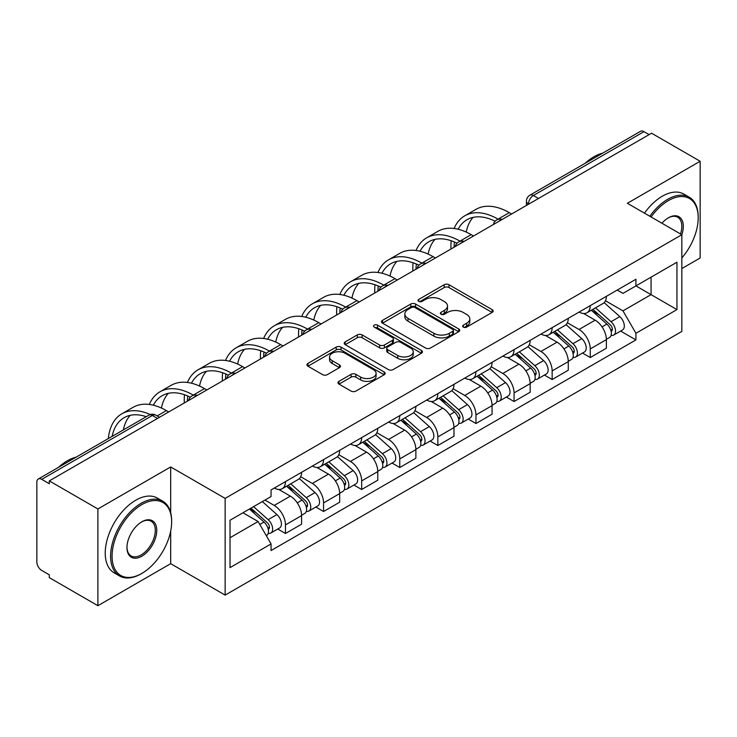 <?xml version="1.0" encoding="UTF-8"?>
<svg xmlns="http://www.w3.org/2000/svg" width="737" height="737" viewBox="0 0 737 737"><rect width="100%" height="100%" fill="white"/><g stroke="black" fill="none" stroke-linecap="round" stroke-linejoin="round"><path stroke-width="1.11" d="M463.324 327.117A2.377 1.373 0 0 0 466.678 327.117L492.15 312.414A3.39 1.953 0 0 0 493.145 311.023A3.39 1.953 0 0 0 492.15 309.641L448.999 284.731A3.39 1.953 0 0 0 444.208 284.731L418.736 299.434A2.377 1.373 0 0 0 418.045 300.401A2.377 1.373 0 0 0 418.736 301.378A2.377 1.373 0 0 0 422.098 301.378L425.387 299.471A10.852 6.264 0 0 1 440.735 299.471L444.328 301.544A10.852 6.264 0 0 1 447.506 305.975A10.852 6.264 0 0 1 444.328 310.406L441.03 312.304A2.377 1.373 0 0 0 440.339 313.28A2.377 1.373 0 0 0 441.03 314.248A2.377 1.373 0 0 0 444.393 314.248L447.681 312.341A10.852 6.264 0 0 1 463.029 312.341L466.622 314.423A10.852 6.264 0 0 1 469.801 318.845A10.852 6.264 0 0 1 466.622 323.276L463.324 325.183A2.377 1.373 0 0 0 462.633 326.15A2.377 1.373 0 0 0 463.324 327.117L463.324 325.183M338.974 381.333A3.39 1.953 0 0 0 337.979 382.715A3.39 1.953 0 0 0 338.974 384.106L351.079 391.089A3.39 1.953 0 0 0 355.87 391.089L384.161 374.764A3.39 1.953 0 0 0 385.156 373.373A3.39 1.953 0 0 0 384.161 371.992L341.01 347.081A3.39 1.953 0 0 0 336.219 347.081L307.928 363.415A3.39 1.953 0 0 0 306.933 364.797A3.39 1.953 0 0 0 307.928 366.178L322.548 374.626A3.39 1.953 0 0 0 327.348 374.626L339.453 367.634A3.39 1.953 0 0 0 340.448 366.252A3.39 1.953 0 0 0 339.453 364.861L332.203 360.679A9.065 5.233 0 0 1 329.54 356.975A9.065 5.233 0 0 1 335.142 352.139A9.065 5.233 0 0 1 345.027 353.272L373.429 369.67A9.065 5.233 0 0 1 376.091 373.373A9.065 5.233 0 0 1 370.49 378.21A9.065 5.233 0 0 1 360.605 377.077L355.87 374.35A3.39 1.953 0 0 0 351.079 374.35L338.974 381.333L338.974 384.106M225.144 498.387L170.68 466.945L97.901 508.963L49.305 480.902L651.554 133.204L700.15 161.265L627.371 203.283L681.836 234.725L225.144 498.387L225.144 595.118L681.836 331.447L681.836 234.725A21.069 12.16 -60 0 0 668.404 217.802L668.404 217.802A21.069 12.16 -60 0 0 661.937 223.237M425.627 348.048A3.39 1.953 0 0 0 430.426 348.048L458.709 331.714A3.39 1.953 0 0 0 459.704 330.333A3.39 1.953 0 0 0 458.709 328.951L415.557 304.04A3.39 1.953 0 0 0 410.767 304.04L382.485 320.374A3.39 1.953 0 0 0 381.49 321.756A3.39 1.953 0 0 0 382.485 323.138L425.627 348.048M375.161 327.633A2.377 1.373 0 0 1 377.565 327.965L377.565 325.146L421.435 350.471A3.39 1.953 0 0 1 422.43 351.853A3.39 1.953 0 0 1 421.435 353.244L393.153 369.569A3.39 1.953 0 0 1 388.353 369.569L345.202 344.658L345.202 341.894A3.39 1.953 0 0 0 344.216 343.276A3.39 1.953 0 0 0 345.202 344.658M345.202 341.894L357.307 334.902A3.39 1.953 0 0 1 362.107 334.902L379.601 345.008A3.39 1.953 0 0 0 384.401 345.008L392.425 340.365A3.39 1.953 0 0 0 393.42 338.983A3.39 1.953 0 0 0 392.425 337.601L374.212 327.081A2.377 1.373 0 0 1 373.512 326.113A2.377 1.373 0 0 1 374.976 324.851A2.377 1.373 0 0 1 377.565 325.146M97.901 508.963L97.901 605.694L49.305 577.633L49.305 574.814L41.733 570.438A6.909 3.989 -120 0 1 36.85 561.981L36.85 482.173A6.909 3.989 -120 0 1 38.278 479.013L148.911 415.143A6.909 3.989 60 0 1 152.366 415.484L41.733 479.354A6.909 3.989 -120 0 0 38.278 479.013M681.836 268.563L700.15 257.987L700.15 161.265M97.901 605.694L170.68 563.676L225.144 595.118M49.305 480.902L49.305 483.73L41.733 479.354M538.48 198.483L533.348 195.526A6.909 3.989 60 0 0 529.894 195.185L640.527 131.306A6.909 3.989 60 0 1 643.981 131.656L533.348 195.526A6.909 3.989 120 0 0 528.466 203.983L528.466 204.269M649.104 134.613L643.981 131.656M590.254 305.643A15.892 9.176 60 0 1 586.965 312.774L603.078 303.469A15.892 9.176 -120 0 0 606.367 296.338M567.379 322.751L579.015 329.476A15.892 9.176 60 0 1 590.254 348.933L606.367 339.628A15.892 9.176 -120 0 0 595.137 320.171L583.603 313.511M606.367 339.628L606.367 348.223L590.254 357.537L582.525 353.069M586.965 312.774A15.892 9.176 60 0 1 579.144 312.055M590.254 348.933L590.254 357.537M552.151 327.643A15.892 9.176 60 0 1 548.862 334.773L564.984 325.468A15.892 9.176 -120 0 0 568.273 318.338M544.422 375.069L552.151 379.527L568.273 370.223L568.273 361.618A15.892 9.176 -120 0 0 557.034 342.161L545.5 335.501M548.862 334.773A15.892 9.176 60 0 1 541.041 334.054M529.277 344.75L540.921 351.466A15.892 9.176 60 0 1 552.151 370.923L552.151 379.527M514.058 349.633A15.892 9.176 60 0 1 510.769 356.763L526.881 347.459A15.892 9.176 -120 0 0 530.17 340.328M506.328 397.059L514.058 401.527L530.17 392.222L530.17 383.618A15.892 9.176 -120 0 0 518.94 364.161L507.406 357.5M510.769 356.763A15.892 9.176 60 0 1 502.947 356.054M491.183 366.74L502.818 373.466A15.892 9.176 60 0 1 514.058 392.922L514.058 401.527M475.955 371.632A15.892 9.176 60 0 1 472.666 378.763L488.788 369.458A15.892 9.176 -120 0 0 492.076 362.328M468.225 419.058L475.955 423.517L492.076 414.212L492.076 405.617A15.892 9.176 -120 0 0 480.837 386.151L469.303 379.491M472.666 378.763A15.892 9.176 60 0 1 464.844 378.044M453.08 388.74L464.725 395.465A15.892 9.176 60 0 1 475.955 414.922L475.955 423.517M437.861 393.632A15.892 9.176 60 0 1 434.572 400.762L450.685 391.458A15.892 9.176 -120 0 0 453.974 384.318M430.132 441.058L437.861 445.517L453.974 436.212L453.974 427.607A15.892 9.176 -120 0 0 442.744 408.151L431.209 401.49M434.572 400.762A15.892 9.176 60 0 1 426.751 400.044M414.986 410.739L426.622 417.455A15.892 9.176 60 0 1 437.861 436.912L437.861 445.517M399.758 415.622A15.892 9.176 60 0 1 396.469 422.752L412.591 413.448A15.892 9.176 -120 0 0 415.88 406.317M392.029 463.048L399.758 467.516L415.88 458.202L415.88 449.607A15.892 9.176 -120 0 0 404.641 430.15L393.107 423.489M396.469 422.752A15.892 9.176 60 0 1 388.648 422.034M376.883 432.73L388.528 439.455A15.892 9.176 60 0 1 399.758 458.911L399.758 467.516M361.664 437.621A15.892 9.176 60 0 1 358.375 444.752L374.488 435.447A15.892 9.176 -120 0 0 377.777 428.317M353.935 485.047L361.664 489.506L377.777 480.202L377.777 471.597A15.892 9.176 -120 0 0 366.547 452.14L355.013 445.48M358.375 444.752A15.892 9.176 60 0 1 350.554 444.033M338.79 454.729L350.425 461.445A15.892 9.176 60 0 1 361.664 480.911L361.664 489.506M323.561 459.612A15.892 9.176 60 0 1 320.273 466.751L336.394 457.437A15.892 9.176 -120 0 0 339.683 450.307M315.832 507.038L323.561 511.506L339.683 502.201L339.683 493.597A15.892 9.176 -120 0 0 328.444 474.14L316.91 467.479M320.273 466.751A15.892 9.176 60 0 1 312.451 466.033M300.687 476.719L312.331 483.444A15.892 9.176 60 0 1 323.561 502.901L323.561 511.506M285.468 481.611A15.892 9.176 60 0 1 282.179 488.742L298.292 479.437A15.892 9.176 -120 0 0 301.58 472.306M277.738 529.037L285.468 533.496L301.58 524.191L301.58 515.596A15.892 9.176 -120 0 0 290.35 496.13L278.816 489.469M282.179 488.742A15.892 9.176 60 0 1 274.357 488.023M264.952 500.082L274.228 505.444A15.892 9.176 60 0 1 285.468 524.901L285.468 533.496M617.237 290.065L622.977 293.381L676.953 262.215L651.066 277.167L651.066 294.643L622.977 310.857L605.473 300.76M230.027 537.724L258.116 521.51L271.059 543.934L230.027 567.619L230.027 520.248L271.059 496.554L271.059 489.93L635.92 279.277L635.92 285.901L676.953 309.595L635.92 333.281L622.977 310.857M676.953 262.215L676.953 309.595M271.059 543.934L271.059 550.557L635.92 339.904L635.92 333.281M170.68 466.945L170.68 512.666M170.68 531.101L170.68 563.676M258.116 521.51L242.97 512.768M620.618 331.079L635.92 339.904M464.273 327.449L466.622 326.095A10.852 6.264 0 0 0 469.801 321.664L469.801 318.845M447.506 305.975L447.506 308.794A10.852 6.264 0 0 1 444.328 313.225L441.979 314.579M492.104 312.442L448.999 287.55A3.39 1.953 0 0 0 444.208 287.55L419.685 301.709M458.663 331.742L415.557 306.859A3.39 1.953 0 0 0 410.767 306.859L382.531 323.165M452.721 331.3A2.377 1.373 0 0 0 453.412 330.333A2.377 1.373 0 0 0 452.721 329.365L414.839 307.495A2.377 1.373 0 0 0 411.486 307.495L408.012 309.503A10.852 6.264 0 0 0 404.834 313.934A10.852 6.264 0 0 0 408.012 318.366L433.9 333.308A10.852 6.264 0 0 0 449.238 333.308L452.721 331.3L452.721 334.119A2.377 1.373 0 0 0 453.412 333.152L453.412 330.333M404.834 313.934L404.834 316.753A10.852 6.264 0 0 0 408.012 321.185L408.012 318.366M452.721 334.119L449.238 336.127A10.852 6.264 0 0 1 433.9 336.127L408.012 321.185M345.248 344.686L357.307 337.721L357.307 334.902M393.42 338.983L393.42 341.802A3.39 1.953 0 0 1 392.425 343.184L384.401 347.827A3.39 1.953 0 0 1 379.601 347.827L362.107 337.721A3.39 1.953 0 0 0 357.307 337.721M377.565 327.965L421.389 353.263M397.759 355.492A9.065 5.233 0 0 0 407.644 356.625A9.065 5.233 0 0 0 413.245 351.789A9.065 5.233 0 0 0 410.592 348.085L400.578 342.309A3.39 1.953 0 0 0 395.787 342.309L387.754 346.943A3.39 1.953 0 0 0 386.759 348.325A3.39 1.953 0 0 0 387.754 349.707L397.759 355.492L397.759 358.311A9.065 5.233 0 0 0 407.644 359.444A9.065 5.233 0 0 0 413.245 354.608L413.245 351.789M386.759 348.325L386.759 351.144A3.39 1.953 0 0 0 387.754 352.535L387.754 349.707M397.759 358.311L387.754 352.535M376.091 373.373L376.091 376.192A9.065 5.233 0 0 1 370.49 381.038A9.065 5.233 0 0 1 360.605 379.896L355.87 377.169A3.39 1.953 0 0 0 351.079 377.169L339.02 384.124M329.54 356.975L329.54 359.794A9.065 5.233 0 0 0 332.203 363.498L332.203 360.679M339.407 367.662L332.203 363.498M384.115 374.783L341.01 349.9A3.39 1.953 0 0 0 336.219 349.9L307.974 366.206M591.35 310.24L606.873 324.096A8.632 4.984 60 0 1 609.591 337.445L606.367 339.306M591.765 310.609L599.07 314.828M592.917 309.337L610.19 324.75A4.146 2.395 60 0 1 611.498 331.162A4.146 2.395 60 0 1 611.12 331.309M595.505 307.845L611.028 321.7A8.632 4.984 60 0 1 613.737 335.049A8.632 4.984 60 0 1 611.13 335.326M604.165 302.649L619.817 316.624A8.632 4.984 60 0 1 622.535 329.973L613.737 335.049M511.616 213.997L509.295 212.652A66.662 38.49 -120 0 0 475.964 209.354L464.734 215.84A66.662 38.49 -120 0 0 454.121 228.488M498.35 219.304L498.055 219.138A66.662 38.49 -120 0 0 464.734 215.84M451.191 240.759A66.662 38.49 -120 0 0 450.924 246.351L450.924 249.032M454.112 247.199A62.166 35.892 60 0 1 454.443 242.022M458.147 229.244A62.166 35.892 60 0 1 466.972 219.727A62.166 35.892 60 0 1 495.126 221.229M466.217 232.081A62.166 35.892 60 0 1 473.108 217.369M553.257 332.24L568.78 346.086A8.632 4.984 60 0 1 571.488 359.444L568.264 361.305M553.662 332.599L560.977 336.818M554.823 331.328L572.096 346.749A4.146 2.395 60 0 1 573.395 353.152A4.146 2.395 60 0 1 573.018 353.309M557.402 329.835L572.935 343.691A8.632 4.984 60 0 1 575.643 357.04A8.632 4.984 60 0 1 573.036 357.325M566.062 324.639L581.723 338.615A8.632 4.984 60 0 1 584.432 351.964L575.643 357.04M515.154 354.23L530.677 368.085A8.632 4.984 60 0 1 533.395 381.434L530.17 383.295M515.568 354.598L522.874 358.818M516.72 353.327L533.993 368.74A4.146 2.395 60 0 1 535.302 375.151A4.146 2.395 60 0 1 534.924 375.299M519.309 351.835L534.832 365.69A8.632 4.984 60 0 1 537.54 379.039A8.632 4.984 60 0 1 534.933 379.315M527.968 346.639L543.62 360.614A8.632 4.984 60 0 1 546.338 373.963L537.54 379.039M473.513 235.987L471.192 234.652A66.662 38.49 -120 0 0 437.861 231.354L426.631 237.839A66.662 38.49 -120 0 0 416.027 250.488M460.247 241.303L459.962 241.137A66.662 38.49 -120 0 0 426.631 237.839M413.089 262.759A66.662 38.49 -120 0 0 412.821 268.351L412.821 271.032M416.009 269.189A62.166 35.892 60 0 1 416.35 264.021M420.053 251.243A62.166 35.892 60 0 1 428.879 241.727A62.166 35.892 60 0 1 457.023 243.219M428.123 254.081A62.166 35.892 60 0 1 435.005 239.368M435.42 257.987L433.098 256.651A66.662 38.49 -120 0 0 399.767 253.344L388.537 259.829A66.662 38.49 -120 0 0 377.924 272.478M422.154 263.302L421.859 263.137A66.662 38.49 -120 0 0 388.537 259.829M374.995 284.749A66.662 38.49 -120 0 0 374.728 290.35L374.728 293.022M377.915 291.189A62.166 35.892 60 0 1 378.247 286.011M381.95 273.234A62.166 35.892 60 0 1 390.776 263.717A62.166 35.892 60 0 1 418.929 265.219M390.02 276.071A62.166 35.892 60 0 1 396.911 261.368M681.836 257.959A42.138 24.33 120 0 0 698.197 217.802A42.138 24.33 120 0 0 668.404 200.602A42.138 24.33 120 0 0 651.103 216.982M649.85 216.254A43.17 24.929 -60 0 1 667.667 199.331A43.17 24.929 -60 0 1 689.252 197.194A43.17 24.929 -60 0 1 698.197 216.954L698.197 217.802M680.537 233.979A20.028 11.562 120 0 0 677.681 217.231A20.028 11.562 120 0 0 668.026 218.023M585.187 163.255A43.17 24.929 -60 0 1 593.911 156.751A43.17 24.929 -60 0 1 602.645 153.185M644.47 213.15A43.17 24.929 -60 0 1 662.296 196.226A43.17 24.929 -60 0 1 683.881 194.089L689.252 197.194M141.863 504.596A42.138 24.33 120 0 0 112.07 556.195A42.138 24.33 120 0 0 141.863 573.404L141.135 573.828A43.17 24.929 -60 0 1 119.541 575.966A43.17 24.929 -60 0 1 112.927 541.373A43.17 24.929 -60 0 1 141.135 503.325A43.17 24.929 -60 0 1 162.72 501.188A43.17 24.929 -60 0 1 171.657 520.948L171.657 521.796A42.138 24.33 120 0 0 141.863 504.596M141.863 521.796L141.863 521.796A21.069 12.16 -60 0 1 156.76 530.4A21.069 12.16 -60 0 1 141.863 556.195A21.069 12.16 -60 0 1 126.967 547.6A21.069 12.16 -60 0 1 141.863 521.796L141.863 521.796M126.976 547.167A20.028 11.562 120 0 0 131.112 555.919A20.028 11.562 120 0 0 141.135 554.933A20.028 11.562 120 0 0 154.217 537.282A20.028 11.562 120 0 0 151.149 521.225A20.028 11.562 120 0 0 141.495 522.017M58.656 467.249A43.17 24.929 -60 0 1 67.38 460.745A43.17 24.929 -60 0 1 76.104 457.18M119.541 575.966L114.171 572.861A43.17 24.929 -60 0 1 107.556 538.268A43.17 24.929 -60 0 1 135.755 500.22A43.17 24.929 -60 0 1 157.34 498.083L162.72 501.188M141.135 573.828L141.863 573.404A42.138 24.33 120 0 0 171.657 521.796M477.06 376.229L492.583 390.085A8.632 4.984 60 0 1 495.292 403.434L492.067 405.295M477.465 376.598L484.78 380.817M478.626 375.326L495.9 390.739A4.146 2.395 60 0 1 497.199 397.151A4.146 2.395 60 0 1 496.821 397.298M481.206 373.834L496.738 387.68A8.632 4.984 60 0 1 499.446 401.039A8.632 4.984 60 0 1 496.839 401.315M489.865 368.638L505.527 382.604A8.632 4.984 60 0 1 508.235 395.962L499.446 401.039M438.957 398.22L454.48 412.075A8.632 4.984 60 0 1 457.198 425.424L453.974 427.285M439.372 398.588L446.677 402.807M440.523 397.317L457.797 412.738A4.146 2.395 60 0 1 459.105 419.141A4.146 2.395 60 0 1 458.727 419.289M443.112 395.824L458.635 409.68A8.632 4.984 60 0 1 461.344 423.029A8.632 4.984 60 0 1 458.736 423.305M451.772 390.628L467.424 404.604A8.632 4.984 60 0 1 470.142 417.953L461.344 423.029M400.864 420.219L416.387 434.075A8.632 4.984 60 0 1 419.095 447.423L415.871 449.284M401.269 420.587L408.584 424.807M402.43 419.316L419.703 434.729A4.146 2.395 60 0 1 421.002 441.141A4.146 2.395 60 0 1 420.624 441.288M405.009 417.824L420.541 431.679A8.632 4.984 60 0 1 423.25 445.028A8.632 4.984 60 0 1 420.643 445.305M413.669 412.628L429.33 426.603A8.632 4.984 60 0 1 432.039 439.952L423.25 445.028M397.317 279.986L394.995 278.641A66.662 38.49 -120 0 0 361.674 275.343L350.434 281.829A66.662 38.49 -120 0 0 339.831 294.478M384.051 285.293L383.765 285.127A66.662 38.49 -120 0 0 350.434 281.829M336.892 306.749A66.662 38.49 -120 0 0 336.634 312.341L336.634 315.021M339.812 313.179A62.166 35.892 60 0 1 340.153 308.011M343.857 295.233A62.166 35.892 60 0 1 352.682 285.716A62.166 35.892 60 0 1 380.826 287.209M351.927 298.07A62.166 35.892 60 0 1 358.808 283.358M359.223 301.977L356.901 300.641A66.662 38.49 -120 0 0 323.571 297.333L312.341 303.819A66.662 38.49 -120 0 0 301.728 316.477M345.957 307.292L345.662 307.126A66.662 38.49 -120 0 0 312.341 303.819M298.798 328.739A66.662 38.49 -120 0 0 298.531 334.34L298.531 337.012M301.719 335.178A62.166 35.892 60 0 1 302.05 330.001M305.754 317.232A62.166 35.892 60 0 1 314.579 307.716A62.166 35.892 60 0 1 342.733 309.208M313.824 320.07A62.166 35.892 60 0 1 320.715 305.358M321.12 323.976L318.799 322.631A66.662 38.49 -120 0 0 285.477 319.333L274.238 325.818A66.662 38.49 -120 0 0 263.634 338.467M307.854 329.282L307.569 329.117A66.662 38.49 -120 0 0 274.238 325.818M260.695 350.738A66.662 38.49 -120 0 0 260.437 356.33L260.437 359.011M263.616 357.178A62.166 35.892 60 0 1 263.957 352M267.66 339.223A62.166 35.892 60 0 1 276.486 329.706A62.166 35.892 60 0 1 304.63 331.208M275.73 342.06A62.166 35.892 60 0 1 282.612 327.348M362.761 442.218L378.284 456.065A8.632 4.984 60 0 1 381.001 469.423L377.777 471.284M363.175 442.578L370.481 446.797M364.327 441.316L381.6 456.728A4.146 2.395 60 0 1 382.908 463.131A4.146 2.395 60 0 1 382.531 463.287M366.915 439.814L382.439 453.67A8.632 4.984 60 0 1 385.147 467.018A8.632 4.984 60 0 1 382.54 467.304M375.575 434.618L391.227 448.593A8.632 4.984 60 0 1 393.945 461.942L385.147 467.018M283.026 345.966L280.705 344.63A66.662 38.49 -120 0 0 247.374 341.332L236.144 347.818A66.662 38.49 -120 0 0 225.531 360.467M269.76 351.282L269.466 351.116A66.662 38.49 -120 0 0 236.144 347.818M222.602 372.738A66.662 38.49 -120 0 0 222.334 378.33L222.334 381.011M225.522 379.168A62.166 35.892 60 0 1 225.854 374M229.557 361.222A62.166 35.892 60 0 1 238.383 351.706A62.166 35.892 60 0 1 266.536 353.198M237.627 364.06A62.166 35.892 60 0 1 244.518 349.347M324.667 464.209L340.19 478.064A8.632 4.984 60 0 1 342.898 491.413L339.683 493.274M325.072 464.577L332.387 468.796M326.233 463.306L343.506 478.718A4.146 2.395 60 0 1 344.805 485.13A4.146 2.395 60 0 1 344.428 485.278M328.813 461.813L344.345 475.669A8.632 4.984 60 0 1 347.053 489.018A8.632 4.984 60 0 1 344.446 489.294M337.472 456.618L353.134 470.593A8.632 4.984 60 0 1 355.842 483.942L347.053 489.018M244.924 367.966L242.602 366.63A66.662 38.49 -120 0 0 209.28 363.323L198.041 369.808A66.662 38.49 -120 0 0 187.438 382.457M231.658 373.281L231.372 373.115A66.662 38.49 -120 0 0 198.041 369.808M184.499 394.728A66.662 38.49 -120 0 0 184.241 400.329L184.241 403.001M187.419 401.168A62.166 35.892 60 0 1 187.76 395.99M191.463 383.212A62.166 35.892 60 0 1 200.289 373.696A62.166 35.892 60 0 1 228.433 375.197M199.534 386.05A62.166 35.892 60 0 1 206.415 371.347M286.564 486.208L302.087 500.064A8.632 4.984 60 0 1 304.805 513.413L301.58 515.274M286.979 486.577L294.284 490.796M288.13 485.305L305.404 500.718A4.146 2.395 60 0 1 306.712 507.13A4.146 2.395 60 0 1 306.334 507.277M290.719 483.813L306.242 497.659A8.632 4.984 60 0 1 308.95 511.017A8.632 4.984 60 0 1 306.343 511.294M299.379 478.617L315.031 492.583A8.632 4.984 60 0 1 317.748 505.941L308.95 511.017M206.83 389.965L204.508 388.62A66.662 38.49 -120 0 0 171.177 385.322L159.947 391.808A66.662 38.49 -120 0 0 149.335 404.456M193.564 395.272L193.269 395.106A66.662 38.49 -120 0 0 159.947 391.808M153.36 405.212A62.166 35.892 60 0 1 162.186 395.695A62.166 35.892 60 0 1 190.339 397.188M161.431 408.049A62.166 35.892 60 0 1 168.322 393.337M249.419 509.046L263.993 522.054A8.632 4.984 60 0 1 266.702 535.403L266.278 535.652M249.567 508.963L256.19 512.786M250.985 508.143L267.31 522.717A4.146 2.395 60 0 1 268.609 529.12A4.146 2.395 60 0 1 268.231 529.267M253.574 506.651L268.148 519.659A8.632 4.984 60 0 1 270.857 533.008A8.632 4.984 60 0 1 268.25 533.284M262.363 501.575L276.937 514.583A8.632 4.984 60 0 1 279.645 527.932L270.857 533.008M168.727 411.955L166.405 410.62A66.662 38.49 -120 0 0 133.084 407.312L121.845 413.798A66.662 38.49 -120 0 0 108.321 438.579M150.237 414.553A66.662 38.49 -120 0 0 121.845 413.798M112.125 436.378A62.166 35.892 60 0 1 124.092 417.695A62.166 35.892 60 0 1 146.248 416.672M123.365 429.892A62.166 35.892 60 0 1 130.219 415.336M528.705 204.121L528.466 203.983A6.909 3.989 -0 0 1 526.439 201.164L526.439 205.43M323.561 502.901L339.683 493.597M361.664 480.911L377.777 471.597M399.758 458.911L415.88 449.607M437.861 436.912L453.974 427.607M475.955 414.922L492.076 405.617M514.058 392.922L530.17 383.618M552.151 370.923L568.273 361.618M285.468 524.901L301.58 515.596M274.228 505.444L290.35 496.13M312.331 483.444L328.444 474.14M350.425 461.445L366.547 452.14M388.528 439.455L404.641 430.15M426.622 417.455L442.744 408.151M464.725 395.465L480.837 386.151M502.818 373.466L518.94 364.161M540.921 351.466L557.034 342.161M579.015 329.476L595.137 320.171M501.657 219.737A6.909 3.989 120 0 0 498.608 221.505M463.564 241.736A6.909 3.989 120 0 0 460.514 243.496M425.461 263.735A6.909 3.989 120 0 0 422.412 265.495M387.367 285.726A6.909 3.989 120 0 0 384.318 287.485M349.264 307.725A6.909 3.989 120 0 0 346.215 309.485M311.171 329.725A6.909 3.989 120 0 0 308.121 331.484M273.068 351.715A6.909 3.989 120 0 0 270.018 353.474M234.974 373.714A6.909 3.989 120 0 0 231.925 375.474M196.871 395.705A6.909 3.989 120 0 0 193.822 397.464M157.497 418.441L152.366 415.484A6.909 3.989 120 0 1 155.82 415.143A6.909 6.909 0 0 0 148.911 415.143M466.622 326.095L466.622 323.276M441.03 314.248L441.03 312.304M444.328 313.225L444.328 310.406M418.736 301.378L418.736 299.434M444.208 287.55L444.208 284.731M448.999 287.55L448.999 284.731M492.15 312.414L492.15 309.641M382.485 323.138L382.485 320.374M410.767 306.859L410.767 304.04M415.557 306.859L415.557 304.04M458.709 331.714L458.709 328.951M433.9 336.127L433.9 333.308M449.238 336.127L449.238 333.308M362.107 337.721L362.107 334.902M379.601 347.827L379.601 345.008M384.401 347.827L384.401 345.008M392.425 343.184L392.425 340.365M421.435 353.244L421.435 350.471M351.079 377.169L351.079 374.35M355.87 377.169L355.87 374.35M360.605 379.896L360.605 377.077M339.453 367.634L339.453 364.861M307.928 366.178L307.928 363.415M336.219 349.9L336.219 347.081M341.01 349.9L341.01 347.081M384.161 374.764L384.161 371.992M606.873 324.096L602.037 326.887M612.355 329.264L610.798 330.158M619.817 316.624L611.028 321.7M498.055 219.138L509.295 212.652M568.78 346.086L563.934 348.887M574.252 351.254L572.695 352.157M581.723 338.615L572.935 343.691M530.677 368.085L525.84 370.877M536.158 373.254L534.601 374.156M543.62 360.614L534.832 365.69M459.962 241.137L471.192 234.652M421.859 263.137L433.098 256.651M492.583 390.085L487.747 392.876M498.055 395.253L496.498 396.147M505.527 382.604L496.738 387.68M454.48 412.075L449.644 414.876M459.962 417.243L458.405 418.146M467.424 404.604L458.635 409.68M416.387 434.075L411.55 436.866M421.859 439.243L420.302 440.136M429.33 426.603L420.541 431.679M383.765 285.127L394.995 278.641M345.662 307.126L356.901 300.641M307.569 329.117L318.799 322.631M378.284 456.065L373.447 458.865M383.765 461.233L382.208 462.136M391.227 448.593L382.439 453.67M269.466 351.116L280.705 344.63M340.19 478.064L335.353 480.856M345.662 483.232L344.105 484.135M353.134 470.593L344.345 475.669M231.372 373.115L242.602 366.63M302.087 500.064L297.251 502.855M307.569 505.232L306.012 506.126M315.031 492.583L306.242 497.659M193.269 395.106L204.508 388.62M263.993 522.054L259.82 524.468M269.466 527.222L267.909 528.125M276.937 514.583L268.148 519.659M157.202 415.935L166.405 410.62M502.247 219.405A6.909 6.909 0 0 0 493.385 224.518M464.144 241.395A6.909 6.909 0 0 0 455.282 246.517M426.05 263.395A6.909 6.909 0 0 0 417.188 268.508M387.948 285.394A6.909 6.909 0 0 0 379.085 290.507M349.854 307.384A6.909 6.909 0 0 0 340.991 312.506M311.751 329.384A6.909 6.909 0 0 0 302.889 334.497M273.657 351.374A6.909 6.909 0 0 0 264.795 356.496M235.554 373.373A6.909 6.909 0 0 0 226.692 378.486M197.461 395.373A6.909 6.909 0 0 0 188.598 400.486M159.514 417.271L155.82 415.143M529.894 195.185A6.909 6.909 0 0 0 526.439 201.164"/></g></svg>
